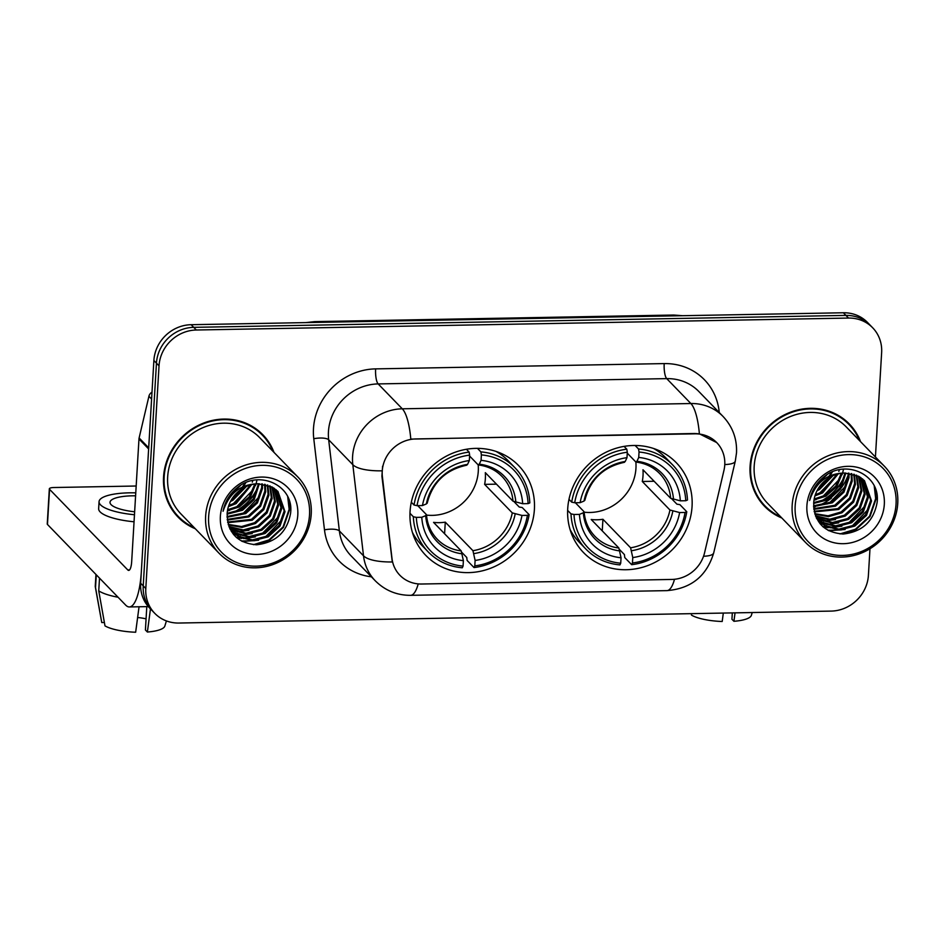 <?xml version="1.0" encoding="UTF-8"?>
<svg xmlns="http://www.w3.org/2000/svg" width="945" height="945" viewBox="0 0 945 945"><rect width="100%" height="100%" fill="white"/><g stroke="black" fill="none" stroke-linecap="round" stroke-linejoin="round"><path stroke-width="1.42" d="M567.709 508.753A64.579 59.748 135.9 0 0 583.526 552.565A64.579 59.748 135.9 0 0 650.42 564.508A64.579 59.748 135.9 0 0 692.059 506.473A64.579 59.748 135.9 0 0 676.242 462.648A64.579 59.748 135.9 0 0 609.348 450.718A64.579 59.748 135.9 0 0 567.709 508.753M410.047 511.635A64.579 59.748 135.9 0 0 425.864 555.459A64.579 59.748 135.9 0 0 492.758 567.39A64.579 59.748 135.9 0 0 534.397 509.355A64.579 59.748 135.9 0 0 518.581 465.542A64.579 59.748 135.9 0 0 451.686 453.6A64.579 59.748 135.9 0 0 410.047 511.635M382.229 471.165A32.898 30.441 135.9 0 0 382.382 476.646L391.986 558.436A32.898 30.441 135.9 0 0 399.889 575.269A32.898 30.441 135.9 0 0 421.624 584.022L671.848 579.439A32.898 30.441 135.9 0 0 704.592 552.707L723.953 470.397A32.898 30.441 135.9 0 0 716.7 442.567A32.898 30.441 135.9 0 0 694.965 433.826L415.776 438.941A32.898 30.441 135.9 0 0 382.229 471.165M274.003 452.395A59.098 54.668 135.9 0 0 262.875 434.783A59.098 54.668 135.9 0 0 201.663 423.856A59.098 54.668 135.9 0 0 163.556 476.965A59.098 54.668 135.9 0 0 178.026 517.069A59.098 54.668 135.9 0 0 195.296 528.739M176.774 515.71A59.098 54.668 135.9 0 0 183.247 520.978M860.541 441.646A59.098 54.668 135.9 0 0 849.401 424.045A59.098 54.668 135.9 0 0 788.189 413.119A59.098 54.668 135.9 0 0 750.082 466.228A59.098 54.668 135.9 0 0 764.564 506.319A59.098 54.668 135.9 0 0 781.822 517.99M763.3 504.973A59.098 54.668 135.9 0 0 769.785 510.229M418.222 583.892A42.643 11.505 -91 0 1 410.638 595.326C396.853 595.374 385.04 590.519 375.224 580.75A48.738 45.088 -44.1 0 1 363.518 555.814L352.816 464.68A48.738 45.088 -44.1 0 1 352.579 456.553A48.738 45.088 -44.1 0 1 402.286 408.807A42.643 11.505 89 0 1 410.803 439.106L694.646 433.495L699.383 433.814L716.7 442.567M699.383 433.814A42.643 11.505 -91 0 0 690.866 403.527L402.286 408.807L378.154 383.918A48.738 45.088 135.9 0 0 328.447 431.664A48.738 45.088 135.9 0 0 328.671 439.791L339.373 530.925L363.518 555.814A42.643 13.206 -6.7 0 0 392.293 561.968L381.91 476.174L382.595 466.204M154.756 613.329L149.605 608.013A36.548 33.819 135.9 0 1 140.651 583.219L153.881 360.506A36.548 33.819 135.9 0 1 191.162 324.702L843.377 312.76A36.548 33.819 135.9 0 1 867.534 322.469L870.109 325.127A36.548 33.819 135.9 0 0 845.952 315.406L193.737 327.348A36.548 33.819 135.9 0 0 156.457 363.163L143.227 585.865A36.548 33.819 135.9 0 0 152.18 610.671A36.548 33.819 135.9 0 1 143.227 585.865L156.457 363.163A36.548 33.819 135.9 0 1 193.737 327.348L845.952 315.406A36.548 33.819 135.9 0 1 870.109 325.127L872.684 327.785A36.548 33.819 135.9 0 0 848.527 318.063L196.312 330.006A36.548 33.819 135.9 0 0 159.032 365.821L145.802 588.522A36.548 33.819 135.9 0 0 154.756 613.329A36.548 33.819 135.9 0 0 178.9 623.038L831.116 611.096A36.548 33.819 135.9 0 0 868.408 575.292L869.979 548.75M875.424 457.002L881.638 352.579A36.548 33.819 135.9 0 0 872.684 327.785M853.146 429.373A59.098 54.668 135.9 0 0 848.09 422.734M266.62 440.122A59.098 54.668 135.9 0 0 261.552 433.483M819.114 502.008A48.738 45.088 135.9 0 0 844.759 475.607A48.738 45.088 135.9 0 1 819.114 502.008M232.588 512.757A48.738 45.088 135.9 0 0 258.221 486.344A48.738 45.088 135.9 0 1 232.588 512.757M234.703 495.168A48.738 45.088 135.9 0 0 239.239 490.75M242.44 486.911A48.738 45.088 135.9 0 0 245.098 483.025M148.778 447.906A6.095 5.635 135.9 0 0 148.625 448.934L141.348 571.489A48.738 13.147 89 0 1 129.359 606.95A48.738 13.147 89 0 1 125.685 605.107L47.463 524.451A6.095 1.63 -176.6 0 1 47.25 523.991L49.341 488.825A6.095 1.63 3.4 0 0 49.553 489.297L127.776 569.941A12.179 3.284 -91 0 0 128.697 570.402A12.179 3.284 -91 0 0 131.686 561.531L138.974 438.976A6.095 5.635 -44.1 0 1 139.116 437.96L148.92 396.286A6.095 5.635 -44.1 0 1 151.991 392.175M136.174 486.013L53.806 487.526A6.095 1.63 3.4 0 0 49.341 488.825M135.596 495.806A30.464 8.127 3.4 0 0 132.371 495.818A30.464 8.127 3.4 0 0 110.01 502.303A30.464 8.127 3.4 0 0 134.639 511.788M135.773 492.853A41.426 11.056 3.4 0 0 129.465 492.829A41.426 11.056 3.4 0 0 99.06 501.653A41.426 11.056 3.4 0 0 134.462 514.741M139.057 606.773L135.655 632.24A31.681 8.458 3.4 0 1 104.989 625.874L98.741 590.861L99.508 578.104M98.741 590.861A40.21 10.738 3.4 0 0 118.066 597.24M146.794 606.631L145.412 629.984L147.385 632.028L150.468 608.923M147.385 632.028A31.681 8.458 3.4 0 0 164.832 626.086L166.414 620.936M146.073 618.833A24.369 6.509 3.4 0 0 137.627 617.498M99.06 501.653L98.646 508.693A41.426 11.056 3.4 0 0 134.048 521.782M95.953 574.454L95.268 586.124A40.21 10.738 3.4 0 0 95.303 586.821A40.21 10.738 3.4 0 0 95.528 587.542L101.776 622.554L104.387 622.507M96.284 574.796L95.528 587.542M309.523 514.824A52.388 48.478 135.9 0 0 262.072 465.353A52.388 48.478 135.9 0 0 208.632 516.679A52.388 48.478 135.9 0 0 256.083 566.149A52.388 48.478 135.9 0 0 309.523 514.824M311.224 514.115A54.834 50.723 135.9 0 0 297.793 476.918A54.834 50.723 135.9 0 0 240.999 466.783A54.834 50.723 135.9 0 0 205.644 516.053A54.834 50.723 135.9 0 0 219.075 553.262A54.834 50.723 135.9 0 0 275.869 563.397A54.834 50.723 135.9 0 0 311.224 514.115M297.793 476.918L259.804 437.748A54.834 50.723 135.9 0 0 203.01 427.624A54.834 50.723 135.9 0 0 167.667 476.894A54.834 50.723 135.9 0 0 181.097 514.092L219.075 553.262M272.916 451.273A58.484 54.113 135.9 0 0 262.438 435.208L259.863 432.55A58.484 54.113 135.9 0 0 255.079 428.215M262.438 435.208A58.484 54.113 135.9 0 0 201.852 424.399A58.484 54.113 135.9 0 0 164.147 476.953A58.484 54.113 135.9 0 0 178.463 516.643A58.484 54.113 135.9 0 0 194.197 527.617M230.592 496.456L228.43 497.625M240.538 485.446L229.729 495.664M246.432 486.403L232.895 500.295L230.486 501.488M244.731 487.207L231.383 499.846M251.689 484.62L236.108 503.614L228.418 506.626M250.519 484.927L235.305 502.787L228.784 505.481M255.8 483.923L250.319 497.235L239.333 506.933L227.485 510.678M254.843 484.029L249.196 496.834L238.53 506.107L227.65 509.721M259.332 483.757L254.193 499.61L242.546 510.253L227.119 514.174M258.493 483.769L253.39 498.783L241.743 509.426L227.178 513.336M262.462 483.934L262.474 488.482L257.406 502.929L245.771 513.572L227.072 517.281M261.706 483.864L261.671 487.655L256.603 502.102L244.968 512.745L227.048 516.537M265.285 484.419L265.699 491.802L260.631 506.248L248.984 516.891L227.308 520.093M264.6 484.265L264.895 490.975L259.816 505.421L248.181 516.064L227.225 519.419M267.86 485.139L268.912 495.121L263.844 509.568L252.209 520.211L227.757 522.644M267.234 484.939L268.108 494.294L263.041 508.741L251.405 519.384L227.627 522.03M270.235 486.061L272.136 498.44L267.069 512.887L255.422 523.53L241.979 527.404L228.371 524.959M269.656 485.813L271.321 497.602L266.254 512.06L254.618 522.703L241.542 526.542L228.206 524.404M272.408 487.171L275.349 501.76L270.282 516.206L258.647 526.849L243.692 530.771L229.103 527.026M271.888 486.876L274.546 500.921L269.479 515.368L257.843 526.022L243.267 529.932L228.914 526.53M274.428 488.447L278.574 505.079L273.507 519.526L261.859 530.169L246.692 534.09L231.998 530.157L229.871 528.775M273.932 488.116L277.759 504.24L272.692 518.687L261.056 529.342L245.889 533.252L229.694 528.373M276.271 489.876L281.787 508.398L276.72 522.845L265.084 533.488L249.917 537.41L235.222 533.476L231.076 530.488M275.822 489.51L280.984 507.559L275.916 522.006L264.281 532.661L249.114 536.571L234.419 532.637L230.71 530.039M258.221 483.781A30.464 28.185 135.9 0 0 227.154 513.619C227.603 532.885 237.431 543.269 256.65 544.769C275.716 542.584 287.02 532.165 290.54 513.525C294.627 485.836 259.332 469.027 237.396 487.62C229.67 493.904 224.898 501.783 223.067 511.269C229.103 493.16 240.821 483.994 258.221 483.781L272.384 487.159L277.96 491.471L285.012 511.717L279.944 526.164L268.297 536.807L253.13 540.729L238.435 536.784L230.107 529.235M277.546 491.057L284.197 510.879L279.129 525.326L267.494 535.98L252.327 539.89L237.632 535.957L232.222 531.799M220.362 516.454A40.21 37.198 135.9 0 0 256.78 554.432A40.21 37.198 135.9 0 0 297.793 515.037A40.21 37.198 135.9 0 0 261.375 477.071A40.21 37.198 135.9 0 0 220.362 516.454M171.707 509.071A58.484 54.113 135.9 0 0 175.888 513.986L178.463 516.643M287.705 496.727L289.146 509.32L283.039 526.944L268.935 539.961L253.473 544.663M282.201 519.478L265.71 536.642L263.005 538M254.866 540.67L241.377 541.001M278.988 516.159L262.497 533.323L259.78 534.681M251.642 537.351L242.168 538.107M240.751 538L236.226 537.303M259.674 496.243L243.184 513.407L240.479 514.777M256.449 492.924L239.971 510.087L237.254 511.458M253.236 489.604L236.746 506.768L234.041 508.138M250.012 486.285L233.533 503.449L230.816 504.819M244.153 487.514L231.679 499.338M288.556 498.7L289.548 509.733L283.441 527.369L269.337 540.375L256.449 544.781M258.611 540.233L242.31 541.497M255.386 536.914L243.491 538.555M241.802 538.473L236.722 537.74M252.173 533.594L240.278 535.236M238.577 535.154L235.907 534.858M235.494 534.799L233.474 534.409M248.948 530.275L237.053 531.917M235.364 531.834L232.694 531.539M232.612 532.224L231.253 531.303M256.851 480.45L256.272 483.013M256.024 483.899L255.516 485.494M229.635 510.371L227.438 510.961M252.787 480.627L252.303 482.174M426.502 515.084A45.076 41.71 135.9 0 0 478.288 471.201A45.076 41.71 135.9 0 0 478.194 464.869M514.21 501.854L519.242 507.04L522.231 507.536L529.117 514.635L527.404 515.344A57.999 53.664 135.9 0 1 474.792 565.878L475.111 560.444A52.388 48.478 135.9 0 0 521.971 515.438L512.284 512.887L484.62 484.372A45.076 41.71 135.9 0 0 485.376 478.501A45.076 41.71 135.9 0 0 485.317 472.654L512.981 501.169L522.668 503.72A52.388 48.478 135.9 0 0 481.064 460.333L481.383 454.899A57.999 53.664 135.9 0 1 528.101 503.614L529.814 502.917A60.433 55.909 135.9 0 0 514.966 467.763A60.433 55.909 135.9 0 0 480.887 451.887L481.383 454.899M416.343 517.376L413.343 516.75A60.433 55.909 135.9 0 0 428.203 551.904A60.433 55.909 135.9 0 0 462.282 567.78L463.062 566.09A57.999 53.664 135.9 0 1 416.343 517.376L421.777 517.269A52.388 48.478 135.9 0 0 463.381 560.668L461.207 550.9L433.554 522.372A45.076 41.71 135.9 0 0 445.284 522.16L472.937 550.687L475.111 560.444M417.714 505.634L426.278 514.47L425.675 515.675L421.777 517.269M474.792 565.878L474.012 567.567L467.125 560.468L466.747 557.456L461.963 552.53M514.966 467.763L508.079 460.652A60.433 55.909 135.9 0 0 495.971 451.391M412.422 532.425A60.433 55.909 135.9 0 0 421.316 544.804L428.203 551.904M477.473 448.367L480.887 451.887M474.012 567.567A60.433 55.909 135.9 0 0 529.117 514.635M413.343 516.75L409.976 513.277M528.101 503.614L522.668 503.72M521.971 515.438L527.404 515.344M463.381 560.668L463.062 566.09M481.064 460.333L479.28 464.184L478.04 464.739L469.606 456.033M515.852 502.315A46.86 43.364 135.9 0 0 479.28 464.184L478.04 464.739M426.278 514.47L425.675 515.675A46.86 43.364 135.9 0 0 462.247 553.805M411.323 502.232L414.04 505.032L417.04 505.658A57.999 53.664 135.9 0 1 469.653 455.124L469.157 452.1A60.433 55.909 135.9 0 0 414.04 505.032M469.157 452.1L466.405 449.265M469.653 455.124L469.334 460.546A52.388 48.478 135.9 0 0 422.474 505.551L417.04 505.658M466.31 464.952L467.551 464.397L469.334 460.546M422.474 505.551L426.372 503.945L426.975 502.74M444.587 533.76L445.284 522.16M484.62 484.372L496.479 484.159M584.164 512.19A45.076 41.71 135.9 0 0 635.95 468.318A45.076 41.71 135.9 0 0 635.855 461.987M671.871 498.972L676.903 504.157L679.892 504.642L686.779 511.741L685.066 512.45A57.999 53.664 135.9 0 1 632.453 562.984L632.772 557.562A52.388 48.478 135.9 0 0 679.632 512.556L669.946 510.005L642.281 481.489A45.076 41.71 135.9 0 0 643.025 475.618A45.076 41.71 135.9 0 0 642.978 469.759L670.643 498.287L680.329 500.826A52.388 48.478 135.9 0 0 638.726 457.439L639.044 452.017A57.999 53.664 135.9 0 1 685.763 500.732L687.476 500.023A60.433 55.909 135.9 0 0 672.616 464.869A60.433 55.909 135.9 0 0 638.536 448.993L639.044 452.017M574.005 514.482L571.004 513.867A60.433 55.909 135.9 0 0 585.853 549.021A60.433 55.909 135.9 0 0 619.944 564.897L620.723 563.196A57.999 53.664 135.9 0 1 574.005 514.482L579.439 514.387A52.388 48.478 135.9 0 0 621.042 557.774L618.869 548.005L591.204 519.49A45.076 41.71 135.9 0 0 602.934 519.278L630.598 547.793L632.772 557.562M575.375 502.752L583.927 511.576L583.337 512.781L579.439 514.387M632.453 562.984L631.673 564.685L624.775 557.574L624.409 554.573L619.625 549.636M672.616 464.869L665.729 457.77A60.433 55.909 135.9 0 0 653.633 448.509M570.083 529.531A60.433 55.909 135.9 0 0 578.966 541.922L585.853 549.021M635.123 445.473L638.536 448.993M631.673 564.685A60.433 55.909 135.9 0 0 686.779 511.741M571.004 513.867L567.638 510.394M685.763 500.732L680.329 500.826M679.632 512.556L685.066 512.45M621.042 557.774L620.723 563.196M638.726 457.439L636.942 461.29L635.701 461.857L627.256 453.151M673.513 499.421A46.86 43.364 135.9 0 0 636.942 461.29L635.701 461.857M583.927 511.576L583.337 512.781A46.86 43.364 135.9 0 0 619.896 550.911M568.984 499.338L571.701 502.149L574.702 502.764A57.999 53.664 135.9 0 1 627.315 452.23L626.807 449.206A60.433 55.909 135.9 0 0 571.701 502.149M626.807 449.206L624.066 446.383M627.315 452.23L626.996 457.652A52.388 48.478 135.9 0 0 580.135 502.669L574.702 502.764M623.972 462.07L625.212 461.503L626.996 457.652M580.135 502.669L584.034 501.063L584.624 499.858M602.248 530.877L602.934 519.278M642.281 481.489L654.141 481.265M821.229 484.419A48.738 45.088 135.9 0 0 825.776 480.013M828.966 476.174A48.738 45.088 135.9 0 0 831.624 472.287M723.315 613.069L722.193 621.503A31.681 8.458 3.4 0 1 691.516 615.136L691.256 613.659M732.316 612.915L731.938 619.247L733.922 621.29L735.045 612.856M733.922 621.29A31.681 8.458 3.4 0 0 751.37 615.349L752.22 612.549M896.049 504.087A52.388 48.478 135.9 0 0 848.598 454.604A52.388 48.478 135.9 0 0 795.17 505.929A52.388 48.478 135.9 0 0 842.609 555.412A52.388 48.478 135.9 0 0 896.049 504.087M897.75 503.378A54.834 50.723 135.9 0 0 884.319 466.168A54.834 50.723 135.9 0 0 827.525 456.045A54.834 50.723 135.9 0 0 792.17 505.315A54.834 50.723 135.9 0 0 805.601 542.513A54.834 50.723 135.9 0 0 862.395 552.648A54.834 50.723 135.9 0 0 897.75 503.378M884.319 466.168L846.342 427.01A54.834 50.723 135.9 0 0 789.547 416.875A54.834 50.723 135.9 0 0 754.193 466.145A54.834 50.723 135.9 0 0 767.624 503.354L805.601 542.513M859.442 440.524A58.484 54.113 135.9 0 0 848.964 424.47L846.389 421.813A58.484 54.113 135.9 0 0 841.605 417.477M848.964 424.47A58.484 54.113 135.9 0 0 788.378 413.662A58.484 54.113 135.9 0 0 750.673 466.216A58.484 54.113 135.9 0 0 765.001 505.906A58.484 54.113 135.9 0 0 780.735 516.868M817.118 485.718L814.968 486.888M827.076 474.709L816.256 484.927M832.958 475.666L819.421 489.557L817.012 490.75M831.269 476.469L817.909 489.108M838.215 473.882L822.646 492.877L814.944 495.877M837.046 474.189L821.831 492.05L815.322 494.731M842.338 473.173L836.845 486.498L825.859 496.196L814.011 499.929M841.369 473.291L835.734 486.084L825.056 495.369L814.177 498.984M845.858 473.02L840.719 488.872L829.084 499.515L813.645 503.425M845.019 473.02L839.916 488.033L828.269 498.688L813.704 502.598M848.988 473.197L849 477.745L843.932 492.191L832.297 502.834L813.598 506.544M848.232 473.114L848.197 476.906L843.129 491.353L831.494 502.008L813.586 505.799M851.811 473.669L852.225 481.052L847.157 495.511L835.522 506.154L813.834 509.355M851.138 473.528L851.421 480.225L846.354 494.672L834.707 505.327L813.751 508.67M854.398 474.39L855.438 484.372L850.37 498.818L838.735 509.473L814.283 511.906M853.772 474.189L854.634 483.545L849.567 497.991L837.931 508.634L814.153 511.292M856.761 475.323L858.662 487.691L853.595 502.138L841.96 512.792L828.505 516.655L814.909 514.21M856.182 475.075L857.859 486.864L852.792 501.311L841.144 511.954L828.08 515.805L814.732 513.655M858.946 476.434L861.875 491.01L856.808 505.457L845.173 516.112L830.218 520.022L815.641 516.277M858.414 476.138L861.072 490.183L856.005 504.63L844.369 515.273L829.793 519.195L815.441 515.793M860.954 477.709L865.1 494.329L860.033 508.776L848.397 519.431L833.23 523.341L818.524 519.407L816.409 518.025M860.47 477.367L864.297 493.503L859.229 507.949L847.582 518.592L832.427 522.514L816.22 517.636M862.797 479.139L868.313 497.649L863.246 512.095L851.61 522.75L836.443 526.66L821.748 522.727L817.602 519.75M862.348 478.772L867.51 496.822L862.442 511.269L850.807 521.912L835.64 525.833L820.945 521.9L817.248 519.301M844.759 473.032A30.464 28.185 135.9 0 0 813.692 502.87C814.141 522.148 823.969 532.531 843.176 534.031C862.253 531.834 873.546 521.427 877.066 502.787C881.153 475.099 845.858 458.278 823.922 476.882C816.208 483.155 811.436 491.046 809.605 500.531C815.63 482.422 827.347 473.256 844.759 473.032L858.922 476.41L864.486 480.721L871.538 500.968L866.47 515.415L854.835 526.07L839.668 529.98L824.961 526.046L816.634 518.486M864.073 480.308L870.735 500.141L865.667 514.588L854.02 525.231L838.865 529.153L824.158 525.219L818.748 521.061M806.9 505.717A40.21 37.198 135.9 0 0 843.306 543.694A40.21 37.198 135.9 0 0 884.319 504.299A40.21 37.198 135.9 0 0 847.901 466.334A40.21 37.198 135.9 0 0 806.9 505.717M758.244 498.334A58.484 54.113 135.9 0 0 762.426 503.248L765.001 505.906M874.231 485.99L875.672 498.57L869.565 516.206L855.461 529.224L839.999 533.925M868.739 508.729L852.248 525.904L849.531 527.263M841.393 529.932L827.914 530.251M865.514 505.421L849.023 522.585L846.318 523.943M838.18 526.613L828.706 527.357M827.277 527.263L822.764 526.566M846.2 485.506L829.71 502.669L827.005 504.028M842.987 482.186L826.497 499.35L823.78 500.708M839.762 478.867L823.272 496.03L820.567 497.389M836.549 475.548L820.059 492.711L817.342 494.081M830.679 476.776L818.205 488.6M875.082 487.951L876.074 498.984L869.967 516.62L855.863 529.637L842.975 534.031M845.137 529.495L828.848 530.747M841.912 526.176L830.017 527.806M828.328 527.723L823.249 527.003M838.699 522.857L826.804 524.487M825.115 524.416L822.433 524.121M822.02 524.05L820 523.672M835.474 519.537L823.579 521.167M821.89 521.097L819.22 520.801M843.377 469.7L842.798 472.276M842.55 473.161L842.054 474.756M816.173 499.621L813.964 500.224M839.325 469.889L838.829 471.437M664.205 363.589A12.179 3.284 -91 0 0 666.721 378.626L378.154 383.918A12.179 3.284 -91 0 1 375.626 368.881L664.205 363.589A60.917 56.369 -44.1 0 1 719.251 412.54M698.922 391.584A48.738 45.088 135.9 0 0 666.721 378.626L690.866 403.527A48.738 45.088 -44.1 0 1 723.067 416.473L698.922 391.584M381.839 470.834A42.643 13.206 -6.7 0 1 352.816 464.68L328.671 439.791A12.179 3.768 173.3 0 0 313.775 438.716A60.917 56.369 -44.1 0 1 375.626 368.881M674.517 579.273A42.643 11.505 89 0 1 666.946 590.625L410.638 595.326M703.553 556.262A42.643 9.214 13.2 0 0 713.735 552.801C706.742 576.025 691.149 588.64 666.946 590.625M724.78 464.55A42.643 9.214 13.2 0 0 735.304 461.077L713.735 552.801M371.409 576.816A60.917 56.369 -44.1 0 1 324.478 529.85L313.775 438.716M848.527 318.063L843.377 312.76M196.312 330.006L191.162 324.702M159.032 365.821L153.881 360.506M145.802 588.522L140.651 583.219M324.478 529.85A12.179 3.768 173.3 0 1 339.373 530.925A48.738 45.088 135.9 0 0 351.079 555.861L375.224 580.75M316.445 322.399A24.369 6.568 -91 0 0 314.744 321.619L673.702 315.039L682.514 315.701M675.403 315.831A24.369 6.568 -91 0 0 673.702 315.039M129.595 569.906L127.776 569.941M148.625 448.934L138.974 438.976M49.553 489.297L47.463 524.451M139.116 437.96L148.696 447.824M151.59 399.038L148.92 396.286M233.332 496.881A48.738 45.088 135.9 0 0 241.01 489.439M243.314 486.486A48.738 45.088 135.9 0 0 245.806 482.718M472.937 550.687A45.076 41.71 135.9 0 0 512.284 512.887M426.49 514.871C427.329 524.463 430.92 532.578 437.263 539.205A45.076 41.71 135.9 0 0 461.207 550.9M473.977 553.581A46.86 43.364 135.9 0 0 515.155 514.033M512.981 501.169A45.076 41.71 135.9 0 0 501.984 476.434C495.664 469.996 487.821 466.168 478.442 464.964M467.551 464.397A46.86 43.364 135.9 0 0 426.372 503.945M630.598 547.793A45.076 41.71 135.9 0 0 669.946 510.005M584.14 511.989C584.99 521.581 588.581 529.684 594.925 536.311A45.076 41.71 135.9 0 0 618.869 548.005M631.638 550.699A46.86 43.364 135.9 0 0 672.816 511.15M670.643 498.287A45.076 41.71 135.9 0 0 659.645 473.539C653.326 467.113 645.482 463.286 636.103 462.081M625.212 461.503A46.86 43.364 135.9 0 0 584.034 501.063M813.633 507.241A48.738 45.088 135.9 0 0 815.393 506.697M817.697 505.894A48.738 45.088 135.9 0 0 831.505 498.05M841.617 487.431A48.738 45.088 135.9 0 0 848.279 474.685M819.858 486.143A48.738 45.088 135.9 0 0 827.536 478.702M829.852 475.737A48.738 45.088 135.9 0 0 832.344 471.968M735.304 461.077L736.509 452.832C737.124 438.858 732.647 426.738 723.067 416.473M305.896 322.599L314.744 321.619M148.306 606.595L129.359 606.95M101.717 622.342L95.303 586.821M427.175 503.272C432.538 482.375 445.756 469.677 466.83 465.176M584.837 500.377C590.2 479.493 603.418 466.795 624.491 462.294M818.335 520.648L819.15 521.475"/></g></svg>
